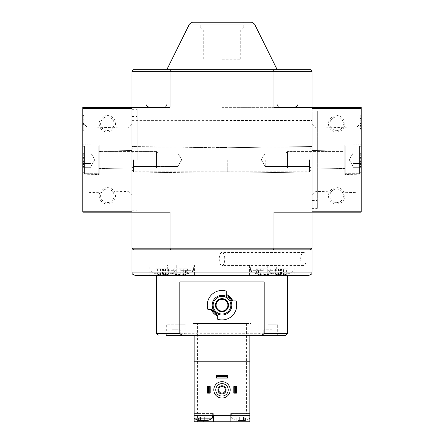 <?xml version="1.0" encoding="UTF-8"?>
<svg xmlns="http://www.w3.org/2000/svg" width="444" height="444" viewBox="0 0 444 444"><rect width="100%" height="100%" fill="white"/><g stroke="black" fill="none" stroke-linecap="round" stroke-linejoin="round"><path stroke-width="0.33" stroke-dasharray="2.22 1.67" d="M312.077 249.839L131.924 249.839M300.649 259.013C300.888 255.034 301.881 252.852 303.635 252.464C306.971 252.075 306.971 265.956 303.635 265.562C301.881 265.173 300.888 262.987 300.649 259.013M264.191 281.94L179.809 281.94M212.066 309.451A10.811 10.811 0 0 0 217.743 315.129M231.935 300.938A10.811 10.811 0 0 0 226.257 295.26M285.869 335.331L176.146 335.331M267.854 335.331L277.683 335.331L267.854 335.331M185.969 324.192L185.969 335.331L166.317 335.331L166.317 324.192L185.969 324.192L166.317 324.192M192.851 335.331L246.892 335.331L192.851 335.331L192.851 323.537L197.108 323.537L192.851 323.537L192.851 335.331M246.892 335.331L251.149 335.331L246.892 335.331L246.892 323.537L251.149 323.537L197.108 323.537L246.892 323.537L246.892 335.331M281.03 275.391L156.493 275.391L194.422 275.391L194.428 264.907L166.911 264.907L194.428 264.907M180.236 334.021L172.05 334.021L180.236 334.021L180.236 329.759L176.146 329.759L180.236 329.759L180.236 334.021M176.146 334.021L184.171 334.021L168.121 334.021L176.146 334.021L176.146 329.759L172.05 329.759L176.146 329.759L176.146 334.021M271.95 334.021L263.764 334.021L271.95 334.021L271.95 329.759L267.854 329.759L271.95 329.759L271.95 334.021M267.854 334.021L275.879 334.021L259.829 334.021L267.854 334.021L267.854 329.759L263.764 329.759L267.854 329.759L267.854 334.021M131.924 71.329L131.924 107.359L170.024 107.359L82.795 107.359L82.795 212.177L131.924 212.177L131.924 107.359L131.924 108.342L131.924 107.359L170.024 107.359L170.024 71.329L131.924 71.329L133.566 69.691L273.537 69.691L273.976 71.329L170.024 71.329L170.463 69.691M131.924 248.202L131.924 212.177L170.024 212.177L131.924 212.177L131.924 108.342L131.924 212.177L170.024 212.177L170.024 248.202L131.924 248.202L133.566 249.839M131.924 159.768L131.924 109.324L131.924 159.768M310.434 249.839L312.077 248.202L312.077 212.177L273.976 212.177L312.077 212.177L273.976 212.177L273.976 248.202L170.024 248.202L170.463 249.839M222 69.691L301.099 69.691L222 69.691M312.077 71.329L273.976 71.329L273.976 107.359L312.077 107.359L312.077 71.329L310.434 69.691L273.537 69.691M312.077 159.768L312.077 199.073L312.077 159.768M312.077 107.359L312.077 212.177L312.077 107.359L273.976 107.359L312.077 107.359L312.077 212.177L361.205 212.177L361.205 107.359L312.077 107.359M312.077 248.202L273.976 248.202L273.537 249.839M239.1 249.839L204.9 249.839L239.1 249.839M222 107.359L294.55 107.359L222 107.359M251.576 22.2L192.424 22.2M222 22.2L243.784 22.2L222 22.2M222 59.213L240.742 59.213L222 59.213M222 29.915L240.742 29.915L222 29.915M222 27.112L243.784 27.112L222 27.112M222 159.768L222 199.073L222 159.768M137.168 159.768L137.168 109.324L137.168 159.768M294.783 264.907L267.271 264.907L294.783 264.907L294.783 275.391L149.217 275.391L149.217 264.907L176.729 264.907L149.217 264.907M268.404 275.391L249.572 275.391L268.404 275.391M156.493 275.391L149.217 275.391M194.428 275.391L166.911 275.391L166.911 264.907M281.03 264.907L267.926 264.907L281.03 264.907M285.897 273.726A20.036 11.489 90 0 0 287.962 273.726A21.212 17.377 90 0 1 284.166 274.83A21.212 17.377 90 0 1 283.538 274.908A21.212 12.166 90 0 0 286.635 273.726A20.036 16.411 90 0 1 283.683 273.726A21.212 12.166 -90 0 1 280.586 274.908A21.212 17.377 90 0 1 276.157 273.726A20.036 11.489 -90 0 1 274.092 273.726A21.212 17.377 -90 0 0 277.889 274.83A21.212 17.377 -90 0 0 278.516 274.908A21.212 12.166 -90 0 1 275.419 273.726A20.036 16.411 -90 0 0 278.371 273.726A21.212 12.166 90 0 0 281.468 274.908A21.212 17.377 -90 0 0 285.897 273.726L285.897 268.836L281.468 268.836L281.468 274.908M180.669 264.907L193.773 264.907L180.669 264.907M175.058 273.726A20.036 16.411 -90 0 0 178.011 273.726A21.212 12.166 90 0 0 181.113 274.908A21.212 17.377 -90 0 0 185.537 273.726A20.036 11.489 90 0 0 187.607 273.726A21.212 17.377 90 0 1 183.81 274.83A21.212 17.377 90 0 1 183.178 274.908A21.212 12.166 90 0 0 186.28 273.726A20.036 16.411 90 0 1 183.328 273.726A21.212 12.166 -90 0 1 180.225 274.908A21.212 17.377 90 0 1 175.802 273.726A20.036 11.489 -90 0 1 173.732 273.726A21.212 17.377 -90 0 0 177.528 274.83A21.212 17.377 -90 0 0 178.161 274.908A21.212 12.166 -90 0 1 175.058 273.726L175.058 268.836L178.161 268.836L173.732 268.836L173.732 273.726M162.97 264.907L176.074 264.907L162.97 264.907M158.103 273.726A20.036 11.489 -90 0 1 156.038 273.726A21.212 17.377 -90 0 0 159.834 274.83A21.212 17.377 -90 0 0 160.462 274.908A21.212 12.166 -90 0 1 157.365 273.726A20.036 16.411 -90 0 0 160.317 273.726A21.212 12.166 90 0 0 163.414 274.908A21.212 17.377 -90 0 0 167.843 273.726A20.036 11.489 90 0 0 169.908 273.726A21.212 17.377 90 0 1 166.112 274.83A21.212 17.377 90 0 1 165.484 274.908A21.212 12.166 90 0 0 168.581 273.726A20.036 16.411 90 0 1 165.629 273.726A21.212 12.166 -90 0 1 162.532 274.908A21.212 17.377 90 0 1 158.103 273.726L158.103 268.836L162.532 268.836L162.532 274.908M263.331 264.907L249.572 264.907L263.331 264.907M268.942 273.726A20.036 16.411 90 0 1 265.989 273.726A21.212 12.166 -90 0 1 262.887 274.908A21.212 17.377 90 0 1 258.464 273.726A20.036 11.489 -90 0 1 256.393 273.726A21.212 17.377 -90 0 0 260.19 274.83A21.212 17.377 -90 0 0 260.822 274.908A21.212 12.166 -90 0 1 257.72 273.726A20.036 16.411 -90 0 0 260.672 273.726A21.212 12.166 90 0 0 263.775 274.908A21.212 17.377 -90 0 0 268.198 273.726A20.036 11.489 90 0 0 270.268 273.726A21.212 17.377 90 0 1 266.472 274.83A21.212 17.377 90 0 1 265.839 274.908A21.212 12.166 90 0 0 268.942 273.726L268.942 268.836L265.839 268.836L265.839 274.908M178.161 268.836L178.161 274.908M173.732 268.836L175.802 268.836L175.802 273.726M175.802 268.836L180.225 268.836L180.225 274.908M180.225 268.836L183.328 268.836L183.328 273.726M183.328 268.836L186.28 268.836L186.28 273.726M186.28 268.836L183.178 268.836L183.178 274.908M183.178 268.836L187.607 268.836L187.607 273.726M187.607 268.836L185.537 268.836L185.537 273.726M185.537 268.836L181.113 268.836L181.113 274.908M181.113 268.836L178.011 268.836L178.011 273.726M178.011 268.836L175.058 268.836M162.532 268.836L169.908 268.836L156.038 268.836L156.038 273.726M160.462 268.836L160.462 274.908M156.038 268.836L158.103 268.836M165.629 268.836L165.629 273.726M168.581 268.836L168.581 273.726M165.484 268.836L165.484 274.908M169.908 268.836L169.908 273.726M167.843 268.836L167.843 273.726M163.414 268.836L163.414 274.908M160.317 268.836L160.317 273.726M157.365 268.836L157.365 273.726M265.839 268.836L256.393 268.836L256.393 273.726M260.822 268.836L260.822 274.908M256.393 268.836L258.464 268.836L258.464 273.726M258.464 268.836L262.887 268.836L262.887 274.908M262.887 268.836L265.989 268.836L265.989 273.726M265.989 268.836L268.942 268.836M270.268 268.836L270.268 273.726M268.198 268.836L268.198 273.726M263.775 268.836L263.775 274.908M260.672 268.836L260.672 273.726M257.72 268.836L257.72 273.726M281.468 268.836L274.092 268.836L274.092 273.726M278.516 268.836L278.516 274.908M274.092 268.836L276.157 268.836L276.157 273.726M276.157 268.836L280.586 268.836L280.586 274.908M280.586 268.836L283.683 268.836L283.683 273.726M283.683 268.836L286.635 268.836L286.635 273.726M286.635 268.836L283.538 268.836L283.538 274.908M283.538 268.836L287.962 268.836L287.962 273.726M287.962 268.836L285.897 268.836M278.371 268.836L278.371 273.726M275.419 268.836L275.419 273.726M176.146 324.192L185.154 324.192L176.146 324.192M176.146 333.039L185.154 333.039L176.146 333.039M267.854 324.192L277.683 324.192L267.854 324.192M267.854 333.039L276.862 333.039L267.854 333.039M263.764 334.021L263.764 329.759L263.764 334.021M172.05 334.021L172.05 329.759L172.05 334.021M251.149 335.331L251.149 323.537L251.149 335.331M215.451 305.195A6.549 6.549 0 0 0 225.275 310.867A6.549 6.549 0 0 0 225.275 299.522A6.549 6.549 0 0 0 215.451 305.195M213.159 305.195A8.841 8.841 0 0 0 226.423 312.854A8.841 8.841 0 0 0 226.423 297.536A8.841 8.841 0 0 0 213.159 305.195M212.177 305.195A9.824 9.824 0 0 0 226.912 313.703A9.824 9.824 0 0 0 226.912 296.686A9.824 9.824 0 0 0 212.177 305.195M211.205 309.451L207.886 309.451A14.741 14.741 0 0 1 226.257 291.086L226.257 294.4M232.795 300.938L236.114 300.938A14.741 14.741 0 0 1 217.743 319.308L217.743 315.989M219.231 259.013A6.549 2.769 -90 0 0 222 265.562A6.549 2.769 -90 0 0 224.769 259.013A6.549 2.769 -90 0 0 222 252.464A6.549 2.769 -90 0 0 219.231 259.013M312.077 200.544L312.077 118.986L312.077 200.544L317.316 200.544L317.316 118.986L317.316 200.544M361.205 129.959L361.205 115.224L361.205 129.959L361.205 128.471L361.205 129.959L360.223 129.959L360.223 120.729L360.223 129.959L361.205 129.959L360.223 129.959L360.223 126.684L361.205 126.684L361.205 118.498L361.205 126.684L360.223 126.684L360.223 129.959L361.205 129.959M361.205 128.471L361.205 120.729L361.205 128.471L360.223 128.471L361.205 128.471M361.205 159.768L361.205 122.794L361.205 159.768M361.205 174.792L361.205 144.744L361.205 174.792L361.205 144.744L361.205 174.792L344.827 174.509L344.827 145.027L344.827 174.509L344.827 145.027L344.827 174.509L361.205 174.792M336.641 131.924A8.186 8.186 0 0 0 343.728 119.641A8.186 8.186 0 0 0 329.548 119.641A8.186 8.186 0 0 0 336.641 131.924M336.641 203.985A8.186 8.186 0 0 0 343.728 191.703A8.186 8.186 0 0 0 329.548 191.703A8.186 8.186 0 0 0 336.641 203.985M312.077 208.408L312.077 111.128L312.077 208.408L317.316 208.408L317.316 111.128L317.316 208.408M312.077 169.02L312.077 150.516L312.077 169.02L312.077 150.516L312.077 169.02L344.827 168.448L344.827 151.088L344.827 168.448L344.827 151.088L344.827 168.448L312.077 169.02M357.126 159.768L357.126 126.873L357.126 159.768M315.906 159.768L315.906 128.161L315.906 159.768M336.641 202.569A6.771 6.771 0 0 0 342.502 192.413A6.771 6.771 0 0 0 330.774 192.413A6.771 6.771 0 0 0 336.641 202.569A6.771 6.771 0 0 0 342.502 192.413A6.771 6.771 0 0 0 330.774 192.413A6.771 6.771 0 0 0 336.641 202.569M336.641 130.508A6.771 6.771 0 0 0 342.502 120.352A6.771 6.771 0 0 0 330.774 120.352A6.771 6.771 0 0 0 336.641 130.508A6.771 6.771 0 0 0 342.502 120.352A6.771 6.771 0 0 0 330.774 120.352A6.771 6.771 0 0 0 336.641 130.508M360.223 126.029L360.223 118.498L361.205 118.498L360.223 118.498L360.223 126.684L360.223 115.224L360.223 125.147L361.205 125.047L360.223 125.047L360.223 125.541L361.205 125.541L360.223 125.541L360.223 126.029L361.205 126.029M360.223 115.224L361.205 115.224L360.223 115.224M361.205 155.983C359.884 154.734 359.884 153.474 361.205 152.203C359.884 153.458 359.884 154.717 361.205 155.983L361.205 152.203L361.205 155.983C359.89 158.502 359.89 161.022 361.205 163.547C359.89 161.033 359.89 158.514 361.205 155.983L361.205 163.547L361.205 155.983C359.884 154.734 359.884 153.474 361.205 152.203C359.884 153.458 359.884 154.717 361.205 155.983L361.205 152.203L361.205 155.983C359.89 158.502 359.89 161.022 361.205 163.547C359.884 164.802 359.884 166.062 361.205 167.333C359.884 166.078 359.884 164.818 361.205 163.547L361.205 167.333L361.205 163.547C359.89 161.033 359.89 158.514 361.205 155.983L361.205 163.547L361.205 155.983L353.019 155.983L353.019 167.333L353.019 154.096L353.019 155.983L361.205 155.983L353.019 155.983L353.019 152.203L353.019 165.44L353.019 163.547L361.205 163.547C359.884 164.802 359.884 166.062 361.205 167.333C359.884 166.078 359.884 164.818 361.205 163.547L361.205 167.333L361.205 163.547L353.019 163.547L353.019 167.333L361.205 167.333L353.019 167.333L353.019 154.096L353.019 155.983L361.205 155.983M361.205 172.05L361.205 147.486L361.205 172.05L359.568 173.687L359.568 145.848L359.568 173.687L345.238 173.687L345.238 145.848L345.238 173.687L345.238 145.848L345.238 173.687L344.827 173.277L344.827 146.254L344.827 173.277L344.827 146.254L344.827 173.277L345.238 173.687L359.568 173.687L359.568 145.848L359.568 173.687L361.205 172.05L361.205 147.486L361.205 172.05M344.827 168.121L344.827 151.415L344.827 168.121L344.827 151.415L344.827 168.121L342.862 167.954L342.862 151.576L342.862 167.954L287.479 167.954L287.479 151.576L287.479 167.954L287.479 151.576L287.479 167.954L285.869 166.35L285.869 153.186L285.869 166.35L285.869 153.186L285.869 166.35L287.479 167.954L342.862 167.954L342.862 151.576L342.862 167.954L344.827 168.121M353.019 152.203L361.205 152.203L353.019 152.203L353.019 154.096L353.019 152.203M349.234 159.768L353.019 153.219L349.234 159.768L353.019 166.317L349.234 159.768M353.019 163.547L361.205 163.547L353.019 163.547M133.566 159.768L133.566 171.723L133.566 159.768M215.778 159.768L215.778 172.05L215.778 159.768M227.239 159.768L227.239 172.05L227.239 159.768M309.451 159.768L309.451 171.723L309.451 159.768M311.089 159.768L311.089 149.45L311.089 159.768M133.344 159.768L133.344 166.539L133.344 159.768M177.783 159.768L177.783 166.539L177.783 159.768M265.235 159.768L265.235 166.539L265.235 159.768M309.673 159.768L309.673 166.539L309.673 159.768M82.795 159.768L82.795 122.794L82.795 159.768M82.795 174.792L82.795 144.744L82.795 174.792L82.795 144.744L82.795 174.792L99.173 174.509L99.173 145.027L99.173 174.509L99.173 145.027L99.173 174.509L82.795 174.792M83.777 126.029L83.777 130.286L82.795 130.286L82.795 121.04L82.795 130.286L82.795 127.012L82.795 130.286L83.777 130.286L83.777 121.04L83.777 130.286L82.795 130.286L83.777 130.286L83.777 124.065L82.795 124.065L82.795 118.826L82.795 127.012L82.795 115.551L82.795 124.586L83.777 124.586L83.777 126.029L82.795 126.029L82.795 124.586M82.795 121.04L82.795 115.551L82.795 121.04L83.777 121.04L83.777 115.551L83.777 118.826L82.795 118.826L83.777 118.826L83.777 119.808L82.795 119.808L83.777 119.808L83.777 118.826L83.777 127.012L83.777 115.551L82.795 115.551L83.777 115.551L82.795 115.551L83.777 115.551L83.777 121.04L82.795 121.04M107.359 131.924A8.186 8.186 0 0 0 114.452 119.641A8.186 8.186 0 0 0 100.272 119.641A8.186 8.186 0 0 0 107.359 131.924M107.359 203.985A8.186 8.186 0 0 0 114.452 191.703A8.186 8.186 0 0 0 100.272 191.703A8.186 8.186 0 0 0 107.359 203.985M131.924 169.02L131.924 150.516L131.924 169.02L131.924 150.516L131.924 169.02L99.173 168.448L99.173 151.088L99.173 168.448L99.173 151.088L99.173 168.448L131.924 169.02M128.094 159.768L128.094 128.161L128.094 159.768M86.874 159.768L86.874 126.873L86.874 159.768M107.359 202.569A6.771 6.771 0 0 0 113.226 192.413A6.771 6.771 0 0 0 101.498 192.413A6.771 6.771 0 0 0 107.359 202.569A6.771 6.771 0 0 0 113.226 192.413A6.771 6.771 0 0 0 101.498 192.413A6.771 6.771 0 0 0 107.359 202.569M107.359 130.508A6.771 6.771 0 0 0 113.226 120.352A6.771 6.771 0 0 0 101.498 120.352A6.771 6.771 0 0 0 107.359 130.508A6.771 6.771 0 0 0 113.226 120.352A6.771 6.771 0 0 0 101.498 120.352A6.771 6.771 0 0 0 107.359 130.508M83.777 127.012L82.795 127.012L83.777 127.012L82.795 127.012L82.795 125.047L83.777 125.047L82.795 125.047L82.795 126.029M82.795 127.012L82.795 124.065M83.777 124.065L83.777 119.808L82.795 119.808M83.777 119.808L83.777 124.586M82.795 163.547C84.116 164.802 84.116 166.062 82.795 167.333C84.116 166.078 84.116 164.818 82.795 163.547L82.795 167.333L82.795 163.547C84.11 161.033 84.11 158.514 82.795 155.983C84.11 158.502 84.11 161.022 82.795 163.547L82.795 155.983L82.795 163.547C84.116 164.802 84.116 166.062 82.795 167.333C84.116 166.078 84.116 164.818 82.795 163.547L82.795 167.333L82.795 163.547C84.11 161.033 84.11 158.514 82.795 155.983C84.116 154.734 84.116 153.474 82.795 152.203C84.116 153.458 84.116 154.717 82.795 155.983L82.795 152.203L82.795 155.983C84.11 158.502 84.11 161.022 82.795 163.547L82.795 155.983L82.795 163.547L90.981 163.547L90.981 152.203L90.981 165.44L90.981 163.547L82.795 163.547L90.981 163.547L90.981 167.333L90.981 154.096L90.981 155.983L82.795 155.983C84.116 154.734 84.116 153.474 82.795 152.203C84.116 153.458 84.116 154.717 82.795 155.983L82.795 152.203L82.795 155.983L90.981 155.983L90.981 159.768L90.981 152.203L82.795 152.203L90.981 152.203L90.981 165.44L90.981 163.547L82.795 163.547M82.795 147.486L82.795 172.05L82.795 147.486L84.432 145.848L84.432 173.687L84.432 145.848L98.762 145.848L98.762 173.687L98.762 145.848L98.762 173.687L98.762 145.848L99.173 146.254L99.173 173.277L99.173 146.254L99.173 173.277L99.173 146.254L98.762 145.848L84.432 145.848L84.432 173.687L84.432 145.848L82.795 147.486L82.795 172.05L82.795 147.486M99.173 151.415L99.173 168.121L99.173 151.415L99.173 168.121L99.173 151.415L101.138 151.576L101.138 167.954L101.138 151.576L156.521 151.576L156.521 167.954L156.521 151.576L156.521 167.954L156.521 151.576L158.131 153.186L158.131 166.35L158.131 153.186L158.131 166.35L158.131 153.186L156.521 151.576L101.138 151.576L101.138 167.954L101.138 151.576L99.173 151.415M90.981 167.333L82.795 167.333L90.981 167.333L90.981 165.44L90.981 167.333M94.766 159.768L90.981 166.317L94.766 159.768L90.981 153.219L94.766 159.768M90.981 155.983L82.795 155.983L90.981 155.983M207.492 420.49L200.416 420.49L200.522 416.888L199.284 416.888L204.334 416.888L200.416 416.888L200.522 420.49L199.284 420.49L200.522 420.49L200.522 416.888L200.522 420.462M199.284 420.49L198.84 420.49L199.284 420.49L199.284 416.888L198.579 416.888L199.284 416.888L199.284 420.49M200.449 420.49L198.84 420.49M204.334 420.49L201.998 420.49L204.334 420.49L204.334 416.888L205.916 416.888L204.334 416.888L204.334 420.49M207.048 420.49L205.811 420.49L207.048 420.49L207.048 416.888L205.811 416.888L207.753 416.888L207.048 416.888L207.048 420.49M212.337 418.154L193.995 418.154M238.117 420.49L242.446 420.49L238.117 420.49L238.123 416.888L242.002 416.888L238.084 416.888L238.123 420.49M242.002 420.49L239.666 420.49L242.446 420.49L242.002 420.49L242.002 416.888L243.584 416.888L242.002 416.888L242.002 420.49M243.551 420.49L245.16 420.49L243.551 420.49M244.716 420.49L243.479 420.49L245.16 420.49L244.716 420.49L244.716 416.888L243.479 416.888L245.421 416.888L244.716 416.888L244.716 420.49M227.406 375.452L216.594 375.452L216.594 378.072L227.406 378.072L227.406 375.452M236.413 393.14L236.413 386.591L233.794 386.591L233.794 393.14L236.413 393.14M210.206 393.14L210.206 386.591L207.587 386.591L207.587 393.14L210.206 393.14M230.186 389.865A8.186 8.186 0 0 1 222 398.052A8.186 8.186 0 0 1 213.814 389.865A8.186 8.186 0 0 1 222 381.674A8.186 8.186 0 0 1 230.186 389.865M250.005 413.614L230.68 413.614L249.839 413.614L249.839 421.8L194.161 421.8L194.161 335.331M213.32 421.8L213.32 413.614L213.32 415.251L194.161 415.251L194.161 413.614L213.32 413.614L194.161 413.614L194.161 418.27M246.564 323.537L194.161 323.537L246.564 323.537L246.564 413.614M249.839 413.614L249.839 335.331M230.68 413.614L230.68 421.8L230.68 413.614M249.839 361.205L194.161 361.205M213.32 415.251L249.839 415.251M215.778 389.865A6.222 6.222 0 0 0 225.114 395.254A6.222 6.222 0 0 0 225.114 384.476A6.222 6.222 0 0 0 215.778 389.865M218.703 389.865A3.297 3.297 0 0 0 223.648 392.718A3.297 3.297 0 0 0 223.648 387.007A3.297 3.297 0 0 0 218.703 389.865M217.904 389.865A4.096 4.096 0 0 0 224.048 393.412A4.096 4.096 0 0 0 224.048 386.319A4.096 4.096 0 0 0 217.904 389.865M236.264 420.429A15.69 15.69 0 0 1 231.663 418.154L231.663 413.614M205.877 420.49L205.916 416.888L205.811 420.462M243.545 416.888L243.545 420.49L243.545 416.888M236.952 416.888L236.247 416.888L236.952 416.888L236.952 420.49L236.952 416.888M312.077 272.117L131.924 272.117M287.507 333.694L156.493 333.694M222 104.085L297.824 104.085L222 104.085M222 72.971L297.824 72.971L222 72.971M254.512 24.02L189.488 24.02M281.03 270.23L267.926 270.23L281.03 270.23M281.03 270.751L268.187 270.751L281.03 270.751M180.669 270.23L193.773 270.23L180.669 270.23M180.669 270.751L193.512 270.751L180.669 270.751M162.97 270.23L176.074 270.23L162.97 270.23M162.97 270.751L175.813 270.751L162.97 270.751M263.331 270.23L250.227 270.23L263.331 270.23M263.331 270.751L250.488 270.751L263.331 270.751M197.108 335.331L197.108 323.537L197.108 335.331M361.205 108.342L312.077 108.342M361.205 211.189L312.077 211.189M360.223 125.13L361.205 125.13M360.223 125.08L361.205 125.08M360.223 120.729L361.205 120.729L360.223 120.729M360.223 126.684L361.205 126.684L360.223 126.684M360.223 118.498L361.205 118.498L360.223 118.498M131.924 108.342L82.795 108.342M131.924 211.189L82.795 211.189M83.777 128.782L82.795 128.782L83.777 128.782M83.777 118.826L82.795 118.826L83.777 118.826M197.436 421.8L197.436 323.537M240.831 413.614L240.831 421.8M203.169 413.614L203.169 420.49M239.666 420.49L239.666 416.888L239.666 420.49M201.998 420.49L201.998 416.888L201.998 420.49M297.824 104.085L297.824 72.971C298.49 71.984 296.553 71.306 301.099 69.691M146.176 104.085L146.176 72.971C145.51 71.984 147.447 71.306 142.901 69.691M277.189 69.691L277.189 104.085C277.816 105.056 275.99 105.805 280.464 107.359M166.811 69.691L166.811 104.085C166.184 105.056 168.01 105.805 163.536 107.359M240.742 59.213L240.742 29.915L243.545 27.112M203.258 59.213L203.258 29.915L200.455 27.112M243.784 27.112L243.784 22.2M200.216 27.112L200.216 22.2M131.924 198.906L222 198.906M131.924 120.624L222 120.624M222 199.073L312.077 199.073M222 120.463L312.077 120.463M222 147.813L131.924 146.503L222 147.813L312.077 146.503L222 147.813M222 171.723L131.924 173.032L222 171.723L312.077 173.032L222 171.723M131.924 210.206L137.168 210.206M131.924 109.324L137.168 109.324M131.924 203.002L137.168 203.002M131.924 116.533L137.168 116.533M267.271 275.391L267.271 264.907M284.166 274.83A21.29 21.29 0 0 0 293.867 270.751L294.128 264.907M277.889 274.83A21.29 21.29 0 0 1 268.187 270.751L267.926 264.907M183.81 274.83A21.29 21.29 0 0 0 193.512 270.751L193.773 264.907M177.528 274.83A21.29 21.29 0 0 1 167.826 270.751L167.566 264.907M176.729 275.391L176.729 264.907M166.112 274.83A21.29 21.29 0 0 0 175.813 270.751L176.074 264.907M159.834 274.83A21.29 21.29 0 0 1 150.133 270.751L149.872 264.907M277.089 275.391L277.089 264.907M249.572 275.391L249.572 264.907M266.472 274.83A21.29 21.29 0 0 0 276.174 270.751L276.434 264.907M260.19 274.83A21.29 21.29 0 0 1 250.488 270.751L250.227 264.907M184.171 334.021L185.154 333.039L185.154 324.192M168.121 334.021L167.138 333.039L167.138 324.192M277.683 335.331L277.683 324.192M258.031 335.331L258.031 324.192M275.879 334.021L276.862 333.039L276.862 324.192M259.829 334.021L258.846 333.039L258.846 324.192M303.635 252.464L222 252.464M303.635 265.562L222 265.562M312.077 195.205L315.906 191.375L357.126 192.663L361.205 196.736M312.077 124.331L315.906 128.161L357.126 126.873L361.205 122.794M344.827 145.027L361.205 144.744L344.827 145.027M344.827 151.088L312.077 150.516L344.827 151.088M360.223 125.147L361.205 125.147M317.316 118.986L312.077 118.986M317.316 111.128L312.077 111.128M361.205 147.486L359.568 145.848L345.238 145.848L344.827 146.254L345.238 145.848L359.568 145.848L361.205 147.486M342.862 151.576L287.479 151.576L285.869 153.186L287.479 151.576L342.862 151.576M131.924 170.085L133.566 171.723L215.778 171.723L133.566 171.723L131.924 170.085M131.924 149.45L133.566 147.813L215.778 147.813L133.566 147.813L131.924 149.45M215.778 172.05L227.239 172.05L215.778 172.05M215.778 147.486L227.239 147.486L215.778 147.486M227.239 171.723L309.451 171.723L311.089 170.085L309.451 171.723L227.239 171.723M227.239 147.813L309.451 147.813L311.089 149.45L309.451 147.813L227.239 147.813M133.344 152.997L131.924 151.576L133.344 152.997L177.783 152.997L181.69 159.768L177.783 166.539L133.344 166.539L131.924 167.954L133.344 166.539L177.783 166.539L181.69 159.768L177.783 152.997L133.344 152.997M261.327 159.768L265.235 166.539L309.673 166.539L311.089 167.954L309.673 166.539L265.235 166.539L261.327 159.768L265.235 152.997L309.673 152.997L311.089 151.576L309.673 152.997L265.235 152.997L261.327 159.768M82.795 196.736L86.874 192.663L128.094 191.375L131.924 195.205M82.795 122.794L86.874 126.873L128.094 128.161L131.924 124.331M99.173 151.088L131.924 150.516L99.173 151.088M99.173 145.027L82.795 144.744L99.173 145.027M82.795 172.05L84.432 173.687L98.762 173.687L99.173 173.277L98.762 173.687L84.432 173.687L82.795 172.05M101.138 167.954L156.521 167.954L158.131 166.35L156.521 167.954L101.138 167.954M245.404 420.429A15.69 15.69 0 0 0 249.839 418.27M212.337 415.251L212.337 413.614M238.189 420.49L238.189 416.888L238.189 420.49M243.479 420.49L243.479 416.888L243.479 420.49M238.084 420.49L238.084 416.888L238.084 420.49M236.247 420.429L236.247 416.888M243.584 420.49L243.584 416.888L243.584 420.49M245.421 420.429L245.421 416.888M200.416 420.49L200.416 416.888L200.416 420.49M198.579 420.429L198.579 416.888M205.916 420.49L205.916 416.888L205.916 420.49M207.753 420.429L207.753 416.888"/><path stroke-width="0.67" d="M310.434 249.839L273.537 249.839L273.976 248.202L312.077 248.202L310.434 249.839L312.077 249.839L312.077 272.117C311.444 273.082 313.275 273.831 308.796 275.391L294.783 275.391M312.077 272.117L131.924 272.117L131.924 249.839L273.537 249.839M261.599 335.331L264.191 333.694L264.191 281.94L179.809 281.94L179.809 333.694L182.401 335.331L285.869 335.331L287.507 333.694L287.507 275.391M212.066 309.451L211.205 309.451A11.605 11.605 0 0 0 217.743 315.989L217.743 315.129A10.811 10.811 0 0 1 212.066 309.451L207.886 309.451A14.741 14.741 0 0 1 226.257 291.086L226.257 295.26A10.811 10.811 0 0 1 231.935 300.938L232.795 300.938A11.605 11.605 0 0 0 226.257 294.4L226.257 295.26M231.935 300.938L236.114 300.938A14.741 14.741 0 0 1 217.743 319.308L217.743 315.129M166.317 335.331L182.401 335.331M176.146 335.331L185.969 335.331M166.911 275.391L281.03 275.391M133.566 249.839L131.924 248.202L131.924 107.359L82.795 107.359L82.795 212.177L170.024 212.177L170.024 248.202L170.463 249.839M273.537 69.691L310.434 69.691L312.077 71.329L273.976 71.329L273.537 69.691L133.566 69.691L131.924 71.329L131.924 107.359L170.024 107.359L170.024 71.329L273.976 71.329L273.976 107.359L312.077 107.359L312.077 212.177L273.976 212.177L273.976 248.202L131.924 248.202M312.077 71.329L312.077 107.359L361.205 107.359L361.205 212.177L312.077 212.177L312.077 248.202M131.924 71.329L170.024 71.329L170.463 69.691M254.512 24.02L189.488 24.02L192.424 22.2L251.576 22.2L254.512 24.02L277.189 69.691M179.809 333.694L156.493 333.694L156.493 275.391L135.204 275.391L308.796 275.391M216.106 305.195A5.894 5.894 0 0 0 224.947 310.301A5.894 5.894 0 0 0 224.947 300.089A5.894 5.894 0 0 0 216.106 305.195M215.451 305.195A6.549 6.549 0 0 0 225.275 310.867A6.549 6.549 0 0 0 225.275 299.522A6.549 6.549 0 0 0 215.451 305.195M213.159 305.195A8.841 8.841 0 0 0 226.423 312.854A8.841 8.841 0 0 0 226.423 297.536A8.841 8.841 0 0 0 213.159 305.195M212.177 305.195A9.824 9.824 0 0 0 226.912 313.703A9.824 9.824 0 0 0 226.912 296.686A9.824 9.824 0 0 0 212.177 305.195M198.84 420.49L200.522 420.462M200.449 420.49L207.492 420.49M194.161 413.614L193.995 418.154L212.337 418.154L212.337 415.251M249.839 418.154L249.839 413.614M249.839 415.251L194.161 415.251L194.161 361.205L249.839 361.205L249.839 421.8L194.161 421.8L194.161 418.27M194.161 335.331L194.161 361.205M249.839 335.331L249.839 361.205M213.32 415.251L213.32 421.8M213.814 389.865A8.186 8.186 0 0 0 226.096 396.958A8.186 8.186 0 0 0 226.096 382.772A8.186 8.186 0 0 0 213.814 389.865M215.778 389.865A6.222 6.222 0 0 0 225.114 395.254A6.222 6.222 0 0 0 225.114 384.476A6.222 6.222 0 0 0 215.778 389.865M217.904 389.865A4.096 4.096 0 0 0 224.048 393.412A4.096 4.096 0 0 0 224.048 386.319A4.096 4.096 0 0 0 217.904 389.865M218.703 389.865A3.297 3.297 0 0 0 223.648 392.718A3.297 3.297 0 0 0 223.648 387.007A3.297 3.297 0 0 0 218.703 389.865M209.224 386.591L209.224 393.14L210.206 393.14L210.206 386.591L207.587 386.591L207.587 393.14L208.569 393.14L208.569 386.591M209.224 393.14L208.569 393.14M235.431 393.14L233.794 393.14L233.794 386.591L236.413 386.591L236.413 393.14L235.431 393.14L235.431 386.591M234.776 393.14L234.776 386.591M227.406 376.434L227.406 378.072L216.594 378.072L216.594 375.452L227.406 375.452L227.406 376.434L216.594 376.434M227.406 377.089L216.594 377.089M264.191 333.694L287.507 333.694M361.205 108.342L312.077 108.342M361.205 211.189L312.077 211.189M131.924 108.342L82.795 108.342M131.924 211.189L82.795 211.189M203.169 420.49L203.169 421.8M156.493 333.694L158.131 335.331M297.824 104.085C298.379 105.195 297.291 106.288 294.55 107.359M146.176 104.085C145.621 105.195 146.709 106.288 149.45 107.359M189.488 24.02L166.811 69.691M131.924 272.117C132.556 273.082 130.725 273.831 135.204 275.391M193.995 418.154A15.69 15.69 0 0 0 198.596 420.429M207.737 420.429A15.69 15.69 0 0 0 212.337 418.154"/></g></svg>
